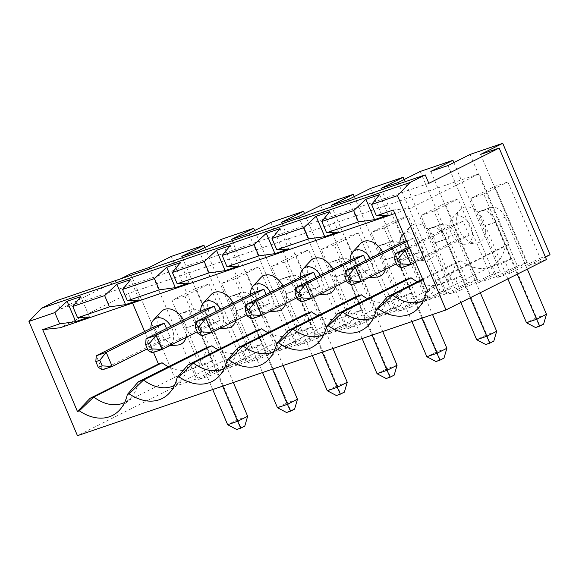 <?xml version="1.0" encoding="UTF-8"?>
<svg xmlns="http://www.w3.org/2000/svg" width="579" height="579" viewBox="0 0 579 579"><rect width="100%" height="100%" fill="white"/><g stroke="black" fill="none" stroke-linecap="round" stroke-linejoin="round"><path stroke-width="0.43" stroke-dasharray="2.9 2.17" d="M347.262 382.278L337.304 385.679L340.387 393.503L344.375 392.142M56.691 300.653L60.288 309.121L428.836 183.348M60.288 309.121L120.707 278.81M153.5 352.379L144.634 331.492M132.555 303.041L128.487 293.459L60.1 327.765M386.171 378.521L394.176 375.141M397.064 365.284L387.105 368.678L390.195 376.502M246.292 305.596L256.251 302.202A15.365 11.189 71.2 0 0 241.248 292.699A15.365 11.189 71.2 0 0 240.22 293.133L239.214 293.633L245.199 307.746L235.24 311.14L229.255 297.034L230.254 296.528A15.365 11.189 -108.8 0 1 231.282 296.101A15.365 11.189 -108.8 0 1 246.292 305.596L287.495 402.673L277.45 407.71M239.214 293.633L229.255 297.034M234.719 279.013L221.771 283.435L249.317 348.334L262.265 343.919L234.719 279.013L258.827 266.919L245.88 271.334L278.224 347.523L248.08 362.649L243.289 351.359L249.317 348.334M221.771 283.435L245.88 271.334M243.289 351.359L256.236 346.937L262.265 343.919M254.68 230.543L301.029 339.743L291.172 343.108L258.827 266.919M291.172 343.108L261.028 358.227L248.08 362.649M256.236 346.937L261.028 358.227M348.927 314.339L321.374 249.44L345.489 237.347L358.437 232.924L390.774 309.114L360.637 324.233L347.69 328.655L342.898 317.364L355.846 312.95L361.875 309.924L348.927 314.339L342.898 317.364M390.774 309.114L400.639 305.748L378.536 316.836L395.667 310.988L348.355 199.531M370.459 188.443L417.77 299.9L395.667 310.988M417.77 299.9L427.635 296.535L397.491 311.654L410.439 307.239L405.647 295.949L392.7 300.371L397.491 311.654M405.647 295.949L411.676 292.931L384.13 228.025L408.238 215.931L440.583 292.12L410.439 307.239M440.583 292.12L450.44 288.755L428.337 299.842L445.475 293.994L398.164 182.537M420.26 171.449L467.579 282.907L445.475 293.994M467.579 282.907L477.436 279.541L447.299 294.66L460.247 290.245L455.456 278.955L442.508 283.377L447.299 294.66M455.456 278.955L461.485 275.93L433.932 211.031L458.047 198.937L490.384 275.119L460.247 290.245M490.384 275.119L500.249 271.754L478.145 282.841L495.277 277.001L447.965 165.536M470.068 154.448L517.38 265.913L495.277 277.001M517.38 265.913L527.237 262.548L497.1 277.667L510.048 273.245L505.257 261.961L492.309 266.376L498.338 263.351L470.785 198.452L494.9 186.358L507.848 181.936L540.185 258.125L510.048 273.245M540.185 258.125L550.05 254.76M545.432 257.076L527.947 265.848L546.475 259.53M228.416 364.524L198.279 379.643L193.487 368.353L199.516 365.335L171.963 300.429L196.078 288.335L228.416 364.524L218.558 367.889L196.455 378.977L177.927 385.296L77.463 435.697M204.879 247.544L251.228 356.736L241.371 360.102L211.226 375.221L198.279 379.643M251.228 356.736L229.125 367.824L246.256 361.976L268.359 350.888L278.224 347.523M301.029 339.743L278.926 350.831L296.064 344.983L318.168 333.895L328.025 330.529L297.888 345.649L293.097 334.365L299.119 331.34L312.074 326.918L284.521 262.019L308.636 249.925L340.973 326.107L310.836 341.234L297.888 345.649M304.482 213.55L350.838 322.742L340.973 326.107M350.838 322.742L328.734 333.837L345.866 327.989L367.969 316.901L377.826 313.536L347.69 328.655M221.048 239.431L268.359 350.888M278.926 350.831L231.614 239.366M248.753 233.525L296.064 344.983M270.849 222.437L318.168 333.895M299.119 331.34L271.573 266.441L295.688 254.34L308.636 249.925M295.688 254.34L328.025 330.529M271.573 266.441L284.521 262.019M296.093 288.603L306.059 285.201A15.365 11.189 71.2 0 0 291.049 275.705A15.365 11.189 71.2 0 0 290.021 276.132L289.015 276.639L295.008 290.745L285.042 294.146L279.056 280.033L280.062 279.534A15.365 11.189 -108.8 0 1 281.09 279.1A15.365 11.189 -108.8 0 1 296.093 288.603L337.304 385.679L327.258 390.716M289.015 276.639L279.056 280.033M293.097 334.365L306.045 329.943L310.836 341.234M306.045 329.943L312.074 326.918M266.137 294.508L269.886 303.345L259.928 306.747L201.854 335.878L195.868 321.772M259.928 306.747L253.942 292.634M269.886 303.345L247.023 314.817M250.512 294.356A15.09 10.284 -116.6 0 0 266.174 312.204A15.09 10.284 -116.6 0 0 267.795 311.849A15.09 10.284 -116.6 0 0 271.696 294.653A15.09 10.284 -116.6 0 0 270.531 292.301M312.327 355.549L286.048 293.64L285.042 294.146M336.37 395.515L340.387 393.503M286.048 293.64L296.014 290.245L322.286 352.148M306.059 285.201L332.932 348.515M297.461 399.271L287.495 402.673L290.586 410.497L294.566 409.136M286.569 412.509L290.586 410.497M247.653 416.272L237.694 419.666L240.784 427.49L244.765 426.13M272.485 369.149L246.205 307.239L236.246 310.641L262.526 372.543M256.251 302.202L283.131 365.515M196.491 322.597L206.45 319.195A15.365 11.189 71.2 0 0 191.439 309.693A15.365 11.189 71.2 0 0 190.411 310.127L180.453 313.529A15.365 11.189 -108.8 0 1 181.48 313.094A15.365 11.189 -108.8 0 1 196.491 322.597L237.694 419.666L227.648 424.711M236.76 429.509L240.784 427.49M222.683 386.142L196.404 324.233L186.445 327.634L212.717 389.544M206.45 319.195L233.323 382.509M505.272 217.219L495.313 220.613A15.365 11.189 71.2 0 0 480.302 211.118A15.365 11.189 71.2 0 0 479.274 211.545L478.268 212.052L484.261 226.157L494.22 222.763L488.235 208.65L489.233 208.151A15.365 11.189 -108.8 0 1 490.261 207.716A15.365 11.189 -108.8 0 1 505.272 217.219L527.31 269.141M478.268 212.052L488.235 208.65M470.785 198.452L483.74 194.037L511.286 258.936L498.338 263.351M362.128 338.549L335.856 276.646L345.815 273.245L344.809 273.751L338.824 259.638L339.822 259.139A15.365 11.189 -108.8 0 1 340.85 258.704A15.365 11.189 -108.8 0 1 355.861 268.207L382.733 331.521M338.824 259.638L329.864 262.533A15.365 11.189 -108.8 0 1 330.891 262.106A15.365 11.189 -108.8 0 1 345.902 271.602L387.105 368.678L377.059 373.723M345.815 273.245L372.094 335.154M344.809 273.751L334.85 277.153L328.858 263.04M335.856 276.646L334.85 277.153M296.824 297.823L319.695 286.352L309.729 289.753L251.655 318.884L245.67 304.778M321.374 249.44L334.329 245.026L361.875 309.924M334.329 245.026L358.437 232.924M189.413 310.626L195.398 324.739L185.439 328.141L179.447 314.028M171.963 300.429L184.918 296.014L209.026 283.913L241.371 360.102M199.516 365.335L212.464 360.912L184.918 296.014M300.32 277.363A15.09 10.284 -116.6 0 0 315.975 295.203A15.09 10.284 -116.6 0 0 317.596 294.849A15.09 10.284 -116.6 0 0 321.497 277.659A15.09 10.284 -116.6 0 0 320.332 275.307M319.695 286.352L315.939 277.507M309.729 289.753L303.743 275.64M287.698 330.848A46.088 31.418 63.4 0 1 280.468 346.604A46.088 31.418 63.4 0 1 274.113 351.424A46.088 31.418 63.4 0 1 274.062 351.453M360.637 324.233L355.846 312.95M354.29 196.556L400.639 305.748M345.489 237.347L377.826 313.536M320.657 205.436L367.969 316.901M230.21 245.605L238.852 265.971M428.069 291.852L440.735 278.622L509.05 244.345L479.108 173.801L410.714 208.114L394.827 213.535M410.714 208.114L393.322 209.996M356.013 296.571A46.088 31.418 63.4 0 1 342.428 317.154A46.088 31.418 63.4 0 1 317.813 315.736M335.625 286.352A19.201 13.093 -116.6 0 0 332.896 269.003M310.503 260.803A19.201 13.093 -116.6 0 0 310.062 281.828A19.201 13.093 -116.6 0 0 327.178 294.045M367.622 298.742A46.088 31.418 -116.6 0 0 392.236 300.154A46.088 31.418 -116.6 0 0 405.821 279.577M417.423 281.741A46.088 31.418 -116.6 0 0 442.038 283.16A46.088 31.418 -116.6 0 0 455.622 262.584L460.884 260.789A46.088 31.418 -116.6 0 0 491.839 266.159A46.088 31.418 -116.6 0 0 505.424 245.583L509.05 244.345M479.108 173.801L128.487 293.459M206.602 347.559A46.088 31.418 63.4 0 1 193.017 368.143A46.088 31.418 63.4 0 1 168.402 366.724M256.41 330.566A46.088 31.418 63.4 0 1 242.825 351.142A46.088 31.418 63.4 0 1 218.211 349.73M306.211 313.572A46.088 31.418 63.4 0 1 292.627 334.148A46.088 31.418 63.4 0 1 268.012 332.737M285.816 303.345A19.201 13.093 -116.6 0 0 283.088 286.004M260.702 277.797A19.201 13.093 -116.6 0 0 260.261 298.822A19.201 13.093 -116.6 0 0 277.377 311.039M236.015 320.339A19.201 13.093 -116.6 0 0 233.286 302.998M210.901 294.791A19.201 13.093 -116.6 0 0 210.459 315.816A19.201 13.093 -116.6 0 0 227.576 328.032M186.214 337.34A19.201 13.093 -116.6 0 0 183.485 319.992M161.092 311.791A19.201 13.093 -116.6 0 0 160.651 332.816A19.201 13.093 -116.6 0 0 177.767 345.033M376.987 277.044A19.201 13.093 63.4 0 1 359.87 264.827A19.201 13.093 63.4 0 1 360.312 243.802M382.697 252.01A19.201 13.093 63.4 0 1 385.426 269.351M428.858 259.602A19.201 13.093 63.4 0 1 426.788 260.051A19.201 13.093 63.4 0 1 409.671 247.834A19.201 13.093 63.4 0 1 410.113 226.809A19.201 13.093 63.4 0 1 432.354 234.748A19.201 13.093 63.4 0 1 428.858 259.602M478.659 242.601A19.201 13.093 63.4 0 1 476.589 243.057A19.201 13.093 63.4 0 1 459.473 230.84A19.201 13.093 63.4 0 1 459.914 209.815A19.201 13.093 63.4 0 1 482.155 217.747A19.201 13.093 63.4 0 1 478.659 242.601M483.74 194.037L507.848 181.936M492.309 266.376L497.1 277.667M527.237 262.548L494.9 186.358M296.014 290.245L295.008 290.745M130.615 273.838L177.927 385.296M298.554 216.524L345.866 327.989M193.487 368.353L206.435 363.938L211.226 375.221M206.435 363.938L212.464 360.912M89.441 316.959L80.799 296.593M139.25 299.958L130.601 279.599M188.088 364.835A46.088 31.418 63.4 0 1 180.865 380.598A46.088 31.418 63.4 0 1 174.503 385.419A46.088 31.418 63.4 0 1 174.453 385.448M237.897 347.841A46.088 31.418 63.4 0 1 230.666 363.598A46.088 31.418 63.4 0 1 224.312 368.418A46.088 31.418 63.4 0 1 224.254 368.447M149.143 267.512L196.455 378.977M150.909 328.351A15.09 10.284 -116.6 0 0 166.564 346.191A15.09 10.284 -116.6 0 0 168.185 345.837A15.09 10.284 -116.6 0 0 172.086 328.648A15.09 10.284 -116.6 0 0 170.921 326.295M200.71 311.35A15.09 10.284 -116.6 0 0 216.365 329.198A15.09 10.284 -116.6 0 0 217.993 328.843A15.09 10.284 -116.6 0 0 221.895 311.647A15.09 10.284 -116.6 0 0 220.722 309.302M216.336 311.502L220.085 320.346L210.126 323.741L152.053 352.879L146.06 338.766M166.528 328.503L170.284 337.34L147.413 348.811M196.404 324.233L195.398 324.739M186.445 327.634L185.439 328.141M170.284 337.34L160.318 340.742L154.332 326.628M160.318 340.742L102.244 369.872L96.259 355.767M138.287 381.836A46.088 31.418 63.4 0 1 131.057 397.592A46.088 31.418 63.4 0 1 124.702 402.412A46.088 31.418 63.4 0 1 124.651 402.441M210.126 323.741L204.134 309.635M220.085 320.346L197.215 331.818M189.051 282.965L180.409 262.605M422.663 279.114L455.622 262.584M373.665 317.458A46.088 31.418 -116.6 0 0 373.723 317.43A46.088 31.418 -116.6 0 0 380.077 312.609A46.088 31.418 -116.6 0 0 387.308 296.853M460.884 260.789L422.959 279.809M469.106 235.363L463.113 221.25L453.154 224.652L459.14 238.758L469.106 235.363L415.505 262.251M459.14 238.758L401.066 267.896L395.081 253.79M451.345 233.344A15.09 10.284 63.4 0 1 452.286 218.102A15.09 10.284 63.4 0 1 469.757 224.341A15.09 10.284 63.4 0 1 467.007 243.86A15.09 10.284 63.4 0 1 465.386 244.215A15.09 10.284 63.4 0 1 451.345 233.344M409.519 248.145L463.113 221.25M453.154 224.652L408.955 246.828M480.635 154.39L527.947 265.848M353.545 258.647L359.537 272.752L369.496 269.358L346.626 280.829M369.496 269.358L365.747 260.514M345.279 270.784L351.265 284.89L409.339 255.759L419.297 252.357L413.312 238.251L406.328 240.632M403.57 234.126A15.09 10.284 63.4 0 1 420.448 242.261A15.09 10.284 63.4 0 1 417.206 260.861A15.09 10.284 63.4 0 1 415.584 261.216A15.09 10.284 63.4 0 1 401.544 250.345A15.09 10.284 63.4 0 1 399.923 243.368M505.257 261.961L511.286 258.936M442.508 283.377L448.53 280.352L420.984 215.446L445.099 203.352L477.436 279.541M461.485 275.93L448.53 280.352M403.353 241.646L409.339 255.759M359.537 272.752L301.464 301.891L295.471 287.777M370.133 258.314A15.09 10.284 63.4 0 1 367.404 277.855A15.09 10.284 63.4 0 1 365.776 278.209A15.09 10.284 63.4 0 1 351.743 267.339A15.09 10.284 63.4 0 1 350.121 260.362M280.012 228.611L288.66 248.97M379.621 194.616L388.263 214.975M406.719 241.559L413.312 238.251M419.297 252.357L396.434 263.829M455.47 234.213L445.504 237.614A15.365 11.189 71.2 0 0 430.501 228.112A15.365 11.189 71.2 0 0 429.473 228.546L428.467 229.045L434.453 243.158L444.419 239.757L438.426 225.651L439.432 225.144A15.365 11.189 -108.8 0 1 440.46 224.717A15.365 11.189 -108.8 0 1 455.47 234.213L480.302 292.721M428.467 229.045L438.426 225.651M433.932 211.031L420.984 215.446M405.662 251.206L395.703 254.608A15.365 11.189 71.2 0 0 380.692 245.112A15.365 11.189 71.2 0 0 379.665 245.539L378.666 246.046L384.651 260.152L394.61 256.758L388.625 242.644L389.631 242.138A15.365 11.189 -108.8 0 1 390.659 241.711A15.365 11.189 -108.8 0 1 405.662 251.206L432.542 314.527M378.666 246.046L388.625 242.644M411.676 292.931L398.728 297.345L371.182 232.447L395.291 220.346L427.635 296.535M384.13 228.025L371.182 232.447M427.628 290.817L437.109 279.86L505.424 245.583M423.473 300.465A46.088 31.418 -116.6 0 0 423.524 300.436A46.088 31.418 -116.6 0 0 429.879 295.616A46.088 31.418 -116.6 0 0 437.109 279.86L440.735 278.622M323.864 334.452A46.088 31.418 -116.6 0 0 323.914 334.43A46.088 31.418 -116.6 0 0 330.276 329.61A46.088 31.418 -116.6 0 0 337.499 313.847M392.7 300.371L398.728 297.345M329.82 211.617L338.462 231.976M443.977 358.148L439.997 359.508L436.906 351.685L446.872 348.283M395.703 254.608L436.906 351.685L426.861 356.722M411.937 321.555L385.657 259.653L395.616 256.251L421.896 318.153M439.997 359.508L435.98 361.52M493.786 341.154L489.798 342.515L486.715 334.691L496.673 331.289M445.504 237.614L486.715 334.691L476.669 339.728M460.855 302.477L435.459 242.652L445.425 239.257L470.257 297.765M489.798 342.515L485.781 344.527M543.587 324.153L539.606 325.514L536.516 317.69L546.475 314.296M495.313 220.613L536.516 317.69L526.47 322.735M507.863 278.897L485.267 225.658L495.226 222.256L517.264 274.178M539.606 325.514L535.582 327.533M236.246 310.641L235.24 311.14M246.205 307.239L245.199 307.746M198.944 250.519L246.256 361.976M229.125 367.824L181.813 256.367M171.246 256.425L218.558 367.889M196.078 288.335L209.026 283.913M328.734 333.837L281.423 222.372M453.893 162.561L500.249 271.754M430.834 171.384L478.145 282.841M404.091 179.555L450.44 288.755M381.025 188.378L428.337 299.842M331.224 205.379L378.536 316.836M408.238 215.931L395.291 220.346M458.047 198.937L445.099 203.352M495.226 222.256L494.22 222.763M485.267 225.658L484.261 226.157M435.459 242.652L434.453 243.158M445.425 239.257L444.419 239.757M385.657 259.653L384.651 260.152M395.616 256.251L394.61 256.758M290.021 276.132L280.062 279.534M240.22 293.133L230.254 296.528M190.411 310.127L180.453 313.529M339.822 259.139L329.864 262.533M345.902 271.602L355.861 268.207M479.274 211.545L489.233 208.151M429.473 228.546L439.432 225.144M379.665 245.539L389.631 242.138M241.248 292.699L231.282 296.101M191.439 309.693L181.48 313.094M340.85 258.704L330.891 262.106M280.468 346.604L269.018 359.038M274.113 351.424L342.428 317.154M315.975 295.203L318.486 294.943M291.049 275.705L281.09 279.1M174.503 385.419L242.825 351.142M224.312 368.418L292.627 334.148M166.564 346.191L169.075 345.931M216.365 329.198L218.876 328.937M266.174 312.204L268.685 311.943M124.702 402.412L193.017 368.143M131.057 397.592L119.607 410.026M230.666 363.598L219.217 376.032M180.865 380.598L169.415 393.025M373.723 317.43L442.038 283.16M380.077 312.609L368.628 325.043M415.584 261.216L426.788 260.051M403.505 233.981L410.113 226.809M465.386 244.215L476.589 243.057M452.286 218.102L459.914 209.815M365.776 278.209L368.287 277.949M429.879 295.616L418.429 308.05M423.524 300.436L491.839 266.159M330.276 329.61L318.826 342.037M323.914 334.43L392.236 300.154M480.302 211.118L490.261 207.716M430.501 228.112L440.46 224.717M380.692 245.112L390.659 241.711"/><path stroke-width="0.87" d="M340.351 394.154L344.375 392.142L347.262 382.278L337.217 387.315L340.351 394.154L336.37 395.515L327.258 390.716L337.217 387.315L322.286 352.148M428.836 183.348L499.163 148.065L546.475 259.53L446.004 309.931L397.498 195.644L410.098 182.479L425.239 174.88L428.836 183.348M120.707 278.81L130.615 273.838L149.143 267.512L171.246 256.425L203.917 245.279L181.813 256.367L198.944 250.519L221.048 239.431L253.718 228.278L231.614 239.366L248.753 233.525L270.849 222.437L303.526 211.284L281.423 222.372L298.554 216.524L320.657 205.436L353.328 194.291L331.224 205.379L348.355 199.531L370.459 188.443L403.129 177.29L381.025 188.378L398.164 182.537L420.26 171.449L452.937 160.296L430.834 171.384L447.965 165.536L470.068 154.448L502.738 143.303L480.635 154.39L499.163 148.065M394.827 213.535L60.1 327.765L42.708 329.646L59.637 323.864L54.846 312.58L28.95 321.417L77.463 435.697L446.004 309.931M422.959 279.809L392.562 295.058L378.174 308.882A52.262 35.63 -116.6 0 0 418.429 308.05A52.262 35.63 -116.6 0 0 426.166 292.504L428.069 291.852L393.322 209.996L376.393 215.772L371.602 204.481L397.498 195.644M378.174 308.882L376.364 309.497L387.308 296.853L422.663 279.114M373.665 317.458A46.088 31.418 -116.6 0 1 342.761 312.052L337.499 313.847L405.821 279.577L411.076 277.782L342.761 312.052L328.373 325.876A52.262 35.63 -116.6 0 0 368.628 325.043A52.262 35.63 -116.6 0 0 376.364 309.497M328.373 325.876L326.563 326.491L337.499 313.847M278.571 342.869L276.755 343.492L287.698 330.848L356.013 296.571L361.274 294.776L292.952 329.053L278.571 342.869A52.262 35.63 -116.6 0 0 318.826 342.037A52.262 35.63 -116.6 0 0 326.563 326.491M276.755 343.492A52.262 35.63 63.4 0 1 269.018 359.038A52.262 35.63 63.4 0 1 228.763 359.87L243.151 346.047L311.473 311.777A46.088 31.418 63.4 0 0 317.813 315.736M311.473 311.777L306.211 313.572L237.897 347.841L226.954 360.485L228.763 359.87M226.954 360.485A52.262 35.63 63.4 0 1 219.217 376.032A52.262 35.63 63.4 0 1 178.962 376.864L193.35 363.047L261.665 328.771L256.41 330.566L188.088 364.835L193.35 363.047A46.088 31.418 63.4 0 0 224.254 368.447M188.088 364.835L177.152 377.479L178.962 376.864M177.152 377.479A52.262 35.63 63.4 0 1 169.415 393.025A52.262 35.63 63.4 0 1 129.16 393.858L143.541 380.041L211.863 345.764L206.602 347.559L138.287 381.836L143.541 380.041A46.088 31.418 63.4 0 0 174.453 385.448M138.287 381.836L127.344 394.48L129.16 393.858M127.344 394.48A52.262 35.63 63.4 0 1 119.607 410.026A52.262 35.63 63.4 0 1 79.352 410.858L93.74 397.035L162.062 362.765L158.436 364.003L153.5 352.379M42.708 329.646L77.456 411.503L79.352 410.858M144.634 331.492L132.555 303.041M77.456 411.503L90.114 398.272L158.436 364.003M90.114 398.272L93.74 397.035A46.088 31.418 63.4 0 0 124.651 402.441M390.159 377.161L394.176 375.141L397.064 365.284L387.018 370.321L390.159 377.161L386.171 378.521L377.059 373.723L387.018 370.321L372.094 335.154M502.738 143.303L550.05 254.76L545.432 257.076M253.718 228.278L254.68 230.543M303.526 211.284L304.482 213.55M201.81 331.89L199.415 326.245L195.427 327.605L197.823 333.243L201.81 331.89L211.813 332.484L201.854 335.878L197.823 333.243M195.427 327.605L195.868 321.772L253.942 292.634L263.901 289.239L205.827 318.37L211.813 332.484L247.023 314.817M195.868 321.772L205.827 318.37L199.415 326.245M270.531 292.301A15.09 10.284 -116.6 0 0 253.066 286.084A15.09 10.284 -116.6 0 0 250.512 294.356M263.901 289.239L266.137 294.508M312.327 355.549L327.258 390.716M332.932 348.515L347.262 382.278M286.569 412.509L277.45 407.71L287.416 404.316L290.549 411.155L286.569 412.509M240.748 428.149L244.765 426.13L247.653 416.272L237.607 421.309L240.748 428.149L236.76 429.509L227.648 424.711L237.607 421.309L222.683 386.142M272.485 369.149L287.416 404.316L297.461 399.271L294.566 409.136L290.549 411.155M262.526 372.543L277.45 407.71M283.131 365.515L297.461 399.271M95.825 361.593L98.22 367.238L102.201 365.877L99.805 360.239L95.825 361.593L96.259 355.767L154.332 326.628L164.291 323.227L166.528 328.503M212.717 389.544L227.648 424.711M233.323 382.509L247.653 416.272M247.631 316.25L251.612 314.889L249.216 309.251L245.235 310.605L247.631 316.25L251.655 318.884L261.621 315.483L251.612 314.889M362.128 338.549L377.059 373.723M382.733 331.521L397.064 365.284M237.897 347.841L243.151 346.047A46.088 31.418 63.4 0 0 274.062 351.453M249.216 309.251L255.629 301.377L313.702 272.239L303.743 275.64L245.67 304.778L255.629 301.377L261.621 315.483L296.824 297.823M245.235 310.605L245.67 304.778M320.332 275.307A15.09 10.284 -116.6 0 0 302.875 269.09A15.09 10.284 -116.6 0 0 300.32 277.363M315.939 277.507L313.702 272.239M353.328 194.291L354.29 196.556M254.065 244.599L222.191 255.469L230.21 245.605L216.495 250.287L225.137 270.646L238.852 265.971L226.982 266.76L258.856 255.882L274.945 253.653L266.304 233.294L254.065 244.599L258.856 255.882M358.459 221.887L326.585 232.765L338.462 231.976L324.747 236.652L316.105 216.293L329.82 211.617L321.794 221.482L353.668 210.604L358.459 221.887L374.548 219.658L388.263 214.975L376.393 215.772M266.304 233.294L280.012 228.611L271.992 238.476L303.866 227.598L308.658 238.888L324.747 236.652M308.658 238.888L276.784 249.766L288.66 248.97L274.945 253.653M225.137 270.646L209.048 272.875L177.174 283.753L189.051 282.965L175.336 287.647L159.247 289.876L127.373 300.754L139.25 299.958L125.534 304.641L109.445 306.87L77.572 317.748L89.441 316.959L75.726 321.635L59.637 323.864M318.486 294.943L327.178 294.045A19.201 13.093 -116.6 0 0 329.248 293.589A19.201 13.093 -116.6 0 0 335.625 286.352M332.896 269.003A19.201 13.093 -116.6 0 0 310.503 260.803L302.875 269.09M361.274 294.776A46.088 31.418 -116.6 0 0 367.622 298.742M411.076 277.782A46.088 31.418 -116.6 0 0 417.423 281.741M168.402 366.724A46.088 31.418 63.4 0 1 162.062 362.765M218.211 349.73A46.088 31.418 63.4 0 1 211.863 345.764M268.012 332.737A46.088 31.418 63.4 0 1 261.665 328.771M268.685 311.943L277.377 311.039A19.201 13.093 -116.6 0 0 279.447 310.59A19.201 13.093 -116.6 0 0 285.816 303.345M283.088 286.004A19.201 13.093 -116.6 0 0 260.702 277.797L253.066 286.084M218.876 328.937L227.576 328.032A19.201 13.093 -116.6 0 0 229.646 327.584A19.201 13.093 -116.6 0 0 236.015 320.339M233.286 302.998A19.201 13.093 -116.6 0 0 210.901 294.791L203.265 303.085A15.09 10.284 -116.6 0 0 200.71 311.35M169.075 345.931L177.767 345.033A19.201 13.093 -116.6 0 0 179.837 344.577A19.201 13.093 -116.6 0 0 186.214 337.34M183.485 319.992A19.201 13.093 -116.6 0 0 161.092 311.791L153.464 320.078A15.09 10.284 -116.6 0 0 150.909 328.351M385.426 269.351A19.201 13.093 63.4 0 1 379.057 276.596A19.201 13.093 63.4 0 1 376.987 277.044L368.287 277.949M350.121 260.362A15.09 10.284 63.4 0 1 352.676 252.089L360.312 243.802A19.201 13.093 63.4 0 1 382.697 252.01M28.95 321.417L41.55 308.252L56.691 300.653L425.239 174.88M41.55 308.252L410.098 182.479M316.105 216.293L303.866 227.598M374.548 219.658L365.906 199.299L353.668 210.604M365.906 199.299L379.621 194.616L371.602 204.481M54.846 312.58L67.084 301.275L75.726 321.635M216.495 250.287L204.257 261.592L172.383 272.47L180.409 262.605L166.694 267.281L154.455 278.586L122.582 289.464L130.601 279.599L116.893 284.282L104.654 295.587L72.78 306.465L80.799 296.593L67.084 301.275M145.626 344.599L148.021 350.244L152.009 348.884L149.614 343.238L145.626 344.599L146.06 338.766L204.134 309.635L214.1 306.233L216.336 311.502M72.78 306.465L77.572 317.748M104.654 295.587L109.445 306.87M116.893 284.282L125.534 304.641M204.257 261.592L209.048 272.875M172.383 272.47L177.174 283.753M170.921 326.295A15.09 10.284 -116.6 0 0 153.464 320.078M220.722 309.302A15.09 10.284 -116.6 0 0 203.265 303.085M152.009 348.884L162.011 349.477L152.053 352.879L148.021 350.244M102.201 365.877L112.21 366.471L102.244 369.872L98.22 367.238M147.413 348.811L112.21 366.471L106.218 352.365L99.805 360.239M164.291 323.227L106.218 352.365L96.259 355.767M122.582 289.464L127.373 300.754M197.215 331.818L162.011 349.477L156.026 335.371L149.614 343.238M214.1 306.233L156.026 335.371L146.06 338.766M154.455 278.586L159.247 289.876M166.694 267.281L175.336 287.647M423.473 300.465A46.088 31.418 -116.6 0 1 392.562 295.058L387.308 296.853M415.505 262.251L411.032 264.494L405.039 250.389L409.519 248.145M401.066 267.896L411.032 264.494L401.023 263.901L397.042 265.262L401.066 267.896M397.042 265.262L394.646 259.616L398.627 258.256L405.039 250.389L395.081 253.79L394.646 259.616M408.955 246.828L395.081 253.79M398.627 258.256L401.023 263.901M348.826 275.257L351.221 280.902L347.234 282.255L344.838 276.617L348.826 275.257L355.238 267.382L345.279 270.784L344.838 276.617M347.234 282.255L351.265 284.89L361.224 281.495L355.238 267.382L406.719 241.559M396.434 263.829L361.224 281.495L351.221 280.902M346.626 280.829L311.422 298.489L305.437 284.383L363.511 255.245L353.545 258.647L295.471 287.777L295.037 293.611L299.025 292.25L305.437 284.383L295.471 287.777M365.747 260.514L363.511 255.245M399.923 243.368A15.09 10.284 63.4 0 1 402.477 235.096A15.09 10.284 63.4 0 1 403.57 234.126M299.025 292.25L301.42 297.896L297.432 299.256L295.037 293.611M297.432 299.256L301.464 301.891L311.422 298.489L301.42 297.896M406.328 240.632L403.353 241.646L345.279 270.784M352.676 252.089A15.09 10.284 63.4 0 1 370.133 258.314M222.191 255.469L226.982 266.76M323.864 334.452A46.088 31.418 -116.6 0 1 292.952 329.053L287.698 330.848M426.166 292.504L427.628 290.817M271.992 238.476L276.784 249.766M321.794 221.482L326.585 232.765M432.542 314.527L446.872 348.283L436.827 353.328L426.861 356.722L435.98 361.52L439.96 360.167L421.896 318.153M439.96 360.167L443.977 358.148L446.872 348.283M411.937 321.555L426.861 356.722M480.302 292.721L496.673 331.289L486.628 336.327L476.669 339.728L485.781 344.527L489.762 343.166L470.257 297.765M489.762 343.166L493.786 341.154L496.673 331.289M460.855 302.477L476.669 339.728M527.31 269.141L546.475 314.296L536.429 319.333L526.47 322.735L535.582 327.533L539.57 326.172L517.264 274.178M539.57 326.172L543.587 324.153L546.475 314.296M507.863 278.897L526.47 322.735M203.917 245.279L204.879 247.544M452.937 160.296L453.893 162.561M403.129 177.29L404.091 179.555M402.477 235.096L403.505 233.981"/></g></svg>
